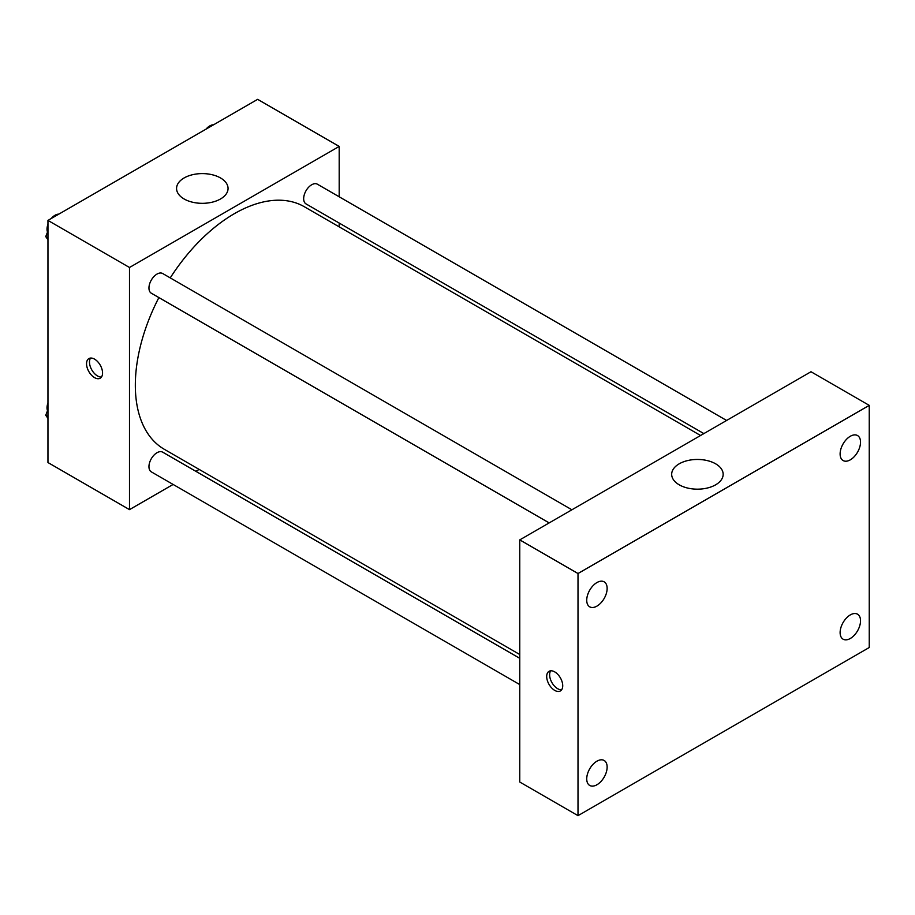 <?xml version="1.0" encoding="UTF-8"?>
<svg xmlns="http://www.w3.org/2000/svg" width="915" height="915" viewBox="0 0 915 915"><rect width="100%" height="100%" fill="white"/><g stroke="black" fill="none" stroke-linecap="round" stroke-linejoin="round"><path stroke-width="1.37" d="M173.118 484.447L129.495 509.632L47.957 462.544L47.957 220.412L257.641 99.346L339.191 146.423L339.191 196.794M199.15 469.406L195.856 471.317M158.878 297.581A140.041 80.852 120 0 0 135.328 385.192A140.041 80.852 120 0 0 164.323 449.299L519.766 654.511M700.57 435.494L304.363 206.756A140.041 80.852 120 0 0 170.247 277.886M339.191 223.043L339.191 226.863M129.495 509.632L129.495 267.489L339.191 146.423M726.613 420.465L317.379 184.201A11.369 6.565 120 0 0 308.618 187.243A11.369 6.565 120 0 0 303.666 198.692A11.369 6.565 120 0 0 306.01 203.896L703.875 433.596M519.766 658.32L162.676 452.159A11.369 6.565 120 0 0 153.914 455.213A11.369 6.565 120 0 0 148.951 466.65A11.369 6.565 120 0 0 151.307 471.854L519.766 684.58M549.172 522.911L151.307 293.212A11.369 6.565 -60 0 1 151.307 280.082A11.369 6.565 -60 0 1 162.676 273.516L571.898 509.781M129.495 267.489L47.957 220.412M184.109 198.978A25.746 14.857 180 0 1 176.572 188.467A25.746 14.857 180 0 1 202.306 173.598A25.746 14.857 180 0 1 228.052 188.467A25.746 14.857 180 0 1 212.166 202.192A25.746 14.857 180 0 1 184.109 198.978M102.56 373.011A11.323 6.542 60 0 1 100.215 378.192A11.323 6.542 60 0 1 88.892 371.65A11.323 6.542 60 0 1 88.892 358.577A11.323 6.542 60 0 1 97.619 361.608A11.323 6.542 60 0 1 102.56 373.011M101.485 377.014A11.323 6.542 60 0 1 91.82 369.957A11.323 6.542 60 0 1 90.551 358.062M519.766 782.028L519.766 539.884L810.999 371.742L869.25 405.368L869.25 647.511L578.005 815.654L519.766 782.028M578.005 815.654L578.005 573.522L519.766 539.884M562.725 685.758A11.323 6.542 60 0 1 560.369 690.939A11.323 6.542 60 0 1 549.046 684.409A11.323 6.542 60 0 1 549.046 671.324A11.323 6.542 60 0 1 557.773 674.355A11.323 6.542 60 0 1 562.725 685.758M578.005 573.522L869.25 405.368M715.621 484.824A25.746 14.857 180 0 1 687.565 488.038A25.746 14.857 180 0 1 671.679 474.313A25.746 14.857 180 0 1 697.413 459.456A25.746 14.857 180 0 1 723.159 474.313A25.746 14.857 180 0 1 715.621 484.824M850.321 436.261A14.434 8.338 120 0 0 840.119 453.943A14.434 8.338 120 0 0 843.104 460.542A14.434 8.338 120 0 0 857.538 452.216A14.434 8.338 120 0 0 857.538 435.551A14.434 8.338 120 0 0 850.321 436.261M596.935 582.558A14.434 8.338 120 0 0 586.732 600.229A14.434 8.338 120 0 0 589.729 606.839A14.434 8.338 120 0 0 604.152 598.501A14.434 8.338 120 0 0 604.152 581.837A14.434 8.338 120 0 0 596.935 582.558M596.935 761.188A14.434 8.338 120 0 0 586.732 778.871A14.434 8.338 120 0 0 589.729 785.47A14.434 8.338 120 0 0 604.152 777.144A14.434 8.338 120 0 0 604.152 760.479A14.434 8.338 120 0 0 596.935 761.188M850.321 614.903A14.434 8.338 120 0 0 840.119 632.585A14.434 8.338 120 0 0 843.104 639.185A14.434 8.338 120 0 0 857.538 630.858A14.434 8.338 120 0 0 857.538 614.194A14.434 8.338 120 0 0 850.321 614.903M561.65 689.761A11.323 6.542 60 0 1 551.985 682.704A11.323 6.542 60 0 1 550.704 670.809M47.957 239.753L45.75 236.619L47.957 230.935M53.219 217.37L68.625 208.483M47.957 237.889L45.75 236.619M47.957 224.278A11.369 6.565 120 0 0 47.02 229.162A11.369 6.565 120 0 0 47.511 232.067M58.468 214.144A11.369 6.565 120 0 0 51.297 218.479M207.922 128.054L223.329 119.156M213.172 124.817A11.369 6.565 120 0 0 206.012 129.164M47.957 418.395L45.75 415.261L47.957 409.577M47.957 416.531L45.75 415.261M47.957 402.92A11.369 6.565 120 0 0 47.02 407.793A11.369 6.565 120 0 0 47.511 410.709"/></g></svg>
